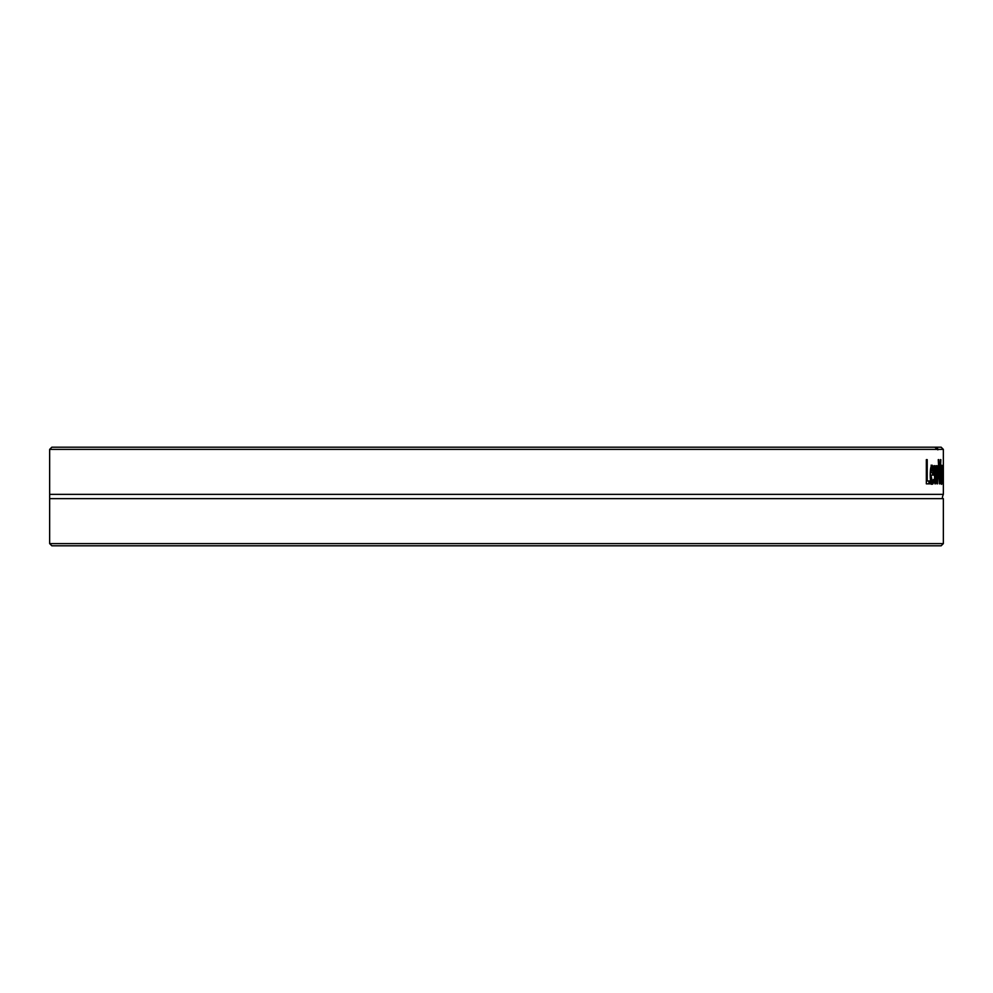 <?xml version="1.0" encoding="UTF-8"?>
<svg xmlns="http://www.w3.org/2000/svg" width="993" height="993" viewBox="0 0 993 993"><rect width="100%" height="100%" fill="white"/><g stroke="black" fill="none" stroke-linecap="round" stroke-linejoin="round"><path stroke-width="1.49" d="M49.65 543.605L51.847 545.802L941.153 545.802L943.35 543.605L49.65 543.605L49.65 498.647L943.35 498.647C942.096 498.846 942.096 497.419 943.35 494.353L943.35 449.395L938.211 449.395A6.603 1.03 -90.8 0 1 937.851 449.829A6.603 1.03 -90.8 0 1 937.466 449.395L934.823 447.198L936.473 447.198L938.211 449.395M943.35 449.395L941.153 447.198L936.473 447.198M943.35 494.353L49.65 494.353L49.65 449.395L937.466 449.395M940.483 459.635L940.843 459.635A4214.044 3957.937 161.5 0 1 939.887 483.852L939.44 483.852A4214.044 3944.444 -157.7 0 0 938.261 459.635L938.77 459.635A4460.68 4192.434 22.1 0 1 939.676 479.756A4460.68 4200.564 -19.8 0 0 940.483 459.635L940.843 459.635M929.969 480.984L929.969 483.852L926.345 483.852L926.345 459.635L927.214 459.635L927.214 480.984L929.969 480.984M933.072 483.752L932.328 484.261C930.975 484.137 930.28 481.009 930.218 474.865C930.304 468.684 930.962 465.444 932.166 465.171L933.296 467.194L933.718 475.076L930.95 475.076L932.315 481.593L933.656 479.396L933.656 482.735L931.248 484.261M937.74 465.68L938.211 465.68A7385.09 7070.247 148.4 0 1 937.491 483.852L937.032 483.852A4906.922 4608.054 -151.4 0 0 936.262 469.838A4946.654 4638.948 150 0 1 935.456 483.852L934.922 483.852A7268.475 6901.598 -142.2 0 0 934.003 465.68L934.636 465.68A8987.928 8597.022 40.1 0 1 935.257 479.756A5236.598 4922.04 -31.2 0 0 936.051 465.68L936.498 465.68A4984.55 4687.047 28.4 0 1 937.255 479.756A10133.18 9777.475 -36.9 0 0 937.74 465.68L938.211 465.68M941.972 483.852L941.972 481.928L941.463 484.361L941.091 482.747L940.93 478.589L941.972 471.898L941.873 468.572L941.6 467.964L941.079 469.192L941.6 465.245L942.196 483.852M943.002 483.79L942.878 465.27L942.717 483.79M934.823 447.198L51.847 447.198L49.65 449.395M928.902 480.984L928.902 483.852M926.345 480.984L927.214 480.984M930.95 472.742L933.097 472.742L932.117 467.678L930.95 472.742L930.255 472.742M930.776 467.79L932.117 467.678M930.54 469.118L931.297 469.118M932.576 481.518L931.993 483.752M930.64 481.096L932.315 481.593M932.638 472.742L932.65 475.076M931.086 465.171L932.328 467.74M932.576 482.735L933.656 482.735M930.218 475.076L930.95 475.076M932.228 467.194L933.296 467.194M941.563 481.531L941.972 474.331L941.004 481.531M941.103 474.282L941.972 474.331M941.029 481.928L941.972 481.928M49.65 494.353L49.65 498.647M932.65 473.413L933.718 473.413M941.079 466.598L942.059 466.598M943.35 543.605L943.35 498.647"/></g></svg>
